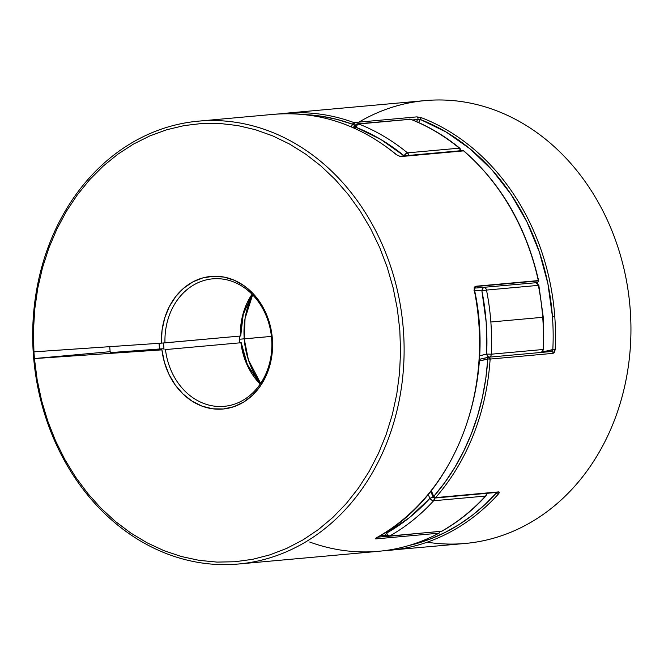 <?xml version="1.0" encoding="UTF-8"?>
<svg xmlns="http://www.w3.org/2000/svg" width="664" height="664" viewBox="0 0 664 664"><rect width="100%" height="100%" fill="white"/><g stroke="black" fill="none" stroke-linecap="round" stroke-linejoin="round"><path stroke-width="1" d="M239.397 336.117L239.571 339.229L271.418 336.407L244.227 338.872A74.111 61.794 84.8 0 0 260.653 383.394L248.419 359.905L244.227 338.872L239.571 339.229L239.911 342.79L239.389 336.117M538.355 285.371A222.332 185.389 84.8 0 1 542.712 317.301L543.268 317.234L542.712 317.301A222.332 185.389 -95.2 0 0 538.355 285.371L486.496 290.077A222.332 185.389 84.8 0 1 490.854 321.998L542.712 317.301L490.854 321.998A222.332 185.389 84.8 0 1 491.319 354.194L543.177 349.488A222.332 185.389 -95.2 0 0 542.712 317.301A222.332 185.389 84.8 0 1 543.177 349.488L543.733 349.347L543.177 349.488A3.37 2.805 84.8 0 1 541.226 352.435A3.37 2.805 -95.2 0 0 543.177 349.488L491.319 354.194A222.332 185.389 -95.2 0 0 490.854 321.998A222.332 185.389 -95.2 0 0 486.496 290.077L538.355 285.371A3.37 2.805 -95.2 0 0 536.006 282.731A3.37 2.805 84.8 0 1 538.355 285.371L538.919 285.396L538.355 285.371M460.202 148.852L459.339 148.163L460.6 150.728L461.156 150.662L460.6 150.728A3.37 2.805 -95.2 0 0 459.339 148.163L407.48 152.861A3.37 2.805 84.8 0 1 408.75 155.426L460.6 150.728L408.75 155.426A3.37 2.805 84.8 0 1 408.75 155.451L407.48 152.861L459.339 148.163A222.332 185.389 -95.2 0 0 410.601 119.271L358.743 123.977A222.332 185.389 84.8 0 1 407.48 152.861A222.332 185.389 -95.2 0 0 358.743 123.977L410.601 119.271A3.37 2.805 -95.2 0 0 409.497 119.105A3.37 2.805 84.8 0 1 410.601 119.271L357.639 123.811A3.37 2.805 84.8 0 1 358.743 123.977A3.37 2.805 -95.2 0 0 357.639 123.811A3.37 2.805 84.8 0 0 355.622 125.172M244.227 338.872A74.111 61.794 84.8 0 1 252.627 294.849L245.049 318.554L244.227 338.872M385.875 532.196L386.597 533.101A3.37 1.743 60.5 0 0 389.718 535.989A3.37 2.805 -95.2 0 1 388.755 536.288L441.967 531.167C458.177 521.979 472.876 510.193 486.048 495.809A3.37 1.477 -137.6 0 1 485.5 496.058A222.332 185.389 84.8 0 1 441.577 531.283A3.37 1.743 60.5 0 0 441.992 531.15L441.577 531.283A3.37 2.805 84.8 0 1 440.614 531.59A3.37 2.805 -95.2 0 0 441.577 531.283A222.332 185.389 -95.2 0 0 485.5 496.058L433.642 500.756A222.332 185.389 84.8 0 1 389.718 535.989L441.577 531.283L389.718 535.989A3.37 2.805 84.8 0 1 388.755 536.288A3.37 2.805 84.8 0 1 386.456 535.226M353.97 128.052A148.221 123.595 84.8 0 1 355.074 126.118M384.348 533.167L385.825 535.043A3.37 1.162 -38.8 0 1 385.817 535.035A3.37 1.162 -38.8 0 1 386.597 533.101L409.331 517.679L429.857 498.407L428.23 494.431A144.852 120.782 84.8 0 1 429.857 498.407A218.962 182.575 84.8 0 1 386.597 533.101L385.726 534.669M489.061 357.182A3.37 1.843 -105.4 0 1 486.662 354.07A144.852 120.782 84.8 0 1 479.532 355.755L486.662 354.07L486.197 322.364L481.906 290.915L474.552 290.218M404.069 155.874L380.895 139.506L356.087 127.33L355.315 128.667M354.991 125.878L356.087 127.33A3.37 1.212 -149.6 0 1 355.024 125.479A3.37 1.212 -149.6 0 1 355.032 125.463L357.639 123.811M357.199 125.031L358.743 123.977A3.37 1.718 111.5 0 0 356.087 127.33L357.199 125.031M356.087 127.33A218.962 182.575 84.8 0 1 404.094 155.783A3.37 1.436 -50.6 0 1 407.48 152.861L404.824 154.72L404.094 155.783L404.658 155.974M411.058 119.337A3.37 1.718 111.5 0 0 410.601 119.271A222.332 185.389 84.8 0 1 459.339 148.163A3.37 1.436 -50.6 0 1 459.953 148.329L461.165 150.703M486.239 495.195L485.5 496.058A3.37 2.805 -95.2 0 0 486.363 493.369A3.37 2.805 84.8 0 1 485.5 496.058L433.642 500.756A3.37 1.477 -137.6 0 1 429.857 498.407L431.766 500.141L433.642 500.756L434.505 498.05A3.37 2.805 84.8 0 1 433.642 500.756A222.332 185.389 -95.2 0 1 389.718 535.989L388.042 535.209L386.597 533.101M459.654 150.745L460.6 150.686M304.544 114.59A220.647 183.986 84.8 0 1 352.65 124.276L354.734 125.189A148.221 123.595 84.8 0 0 353.265 127.745A148.221 123.595 84.8 0 1 354.734 125.189A1.685 0.606 -149.6 0 1 352.65 124.276A149.906 124.998 -95.2 0 0 351.181 126.841L352.65 124.276A1.685 0.863 -69.9 0 1 353.945 122.583A222.332 185.389 -95.2 0 0 284.914 113.312L279.337 113.917A222.332 185.389 84.8 0 1 284.881 113.312A222.332 185.389 84.8 0 1 353.945 122.583L416.917 116.872L421.648 117.794A222.332 185.389 84.8 0 1 554.747 316.205A222.332 185.389 -95.2 0 0 421.648 117.794A1.685 0.863 111.2 0 0 420.329 119.478A220.647 183.986 84.8 0 1 552.423 316.388L554.747 316.205A222.332 185.389 84.8 0 1 555.154 349.621L554.498 352.152L553.095 353.356L490.132 359.066A222.332 185.389 84.8 0 1 435.609 497.61A1.685 1.403 84.8 0 1 433.351 497.046L429.857 498.407A3.37 0.614 -21.5 0 1 433.111 497.12M473.947 290.185A144.852 120.782 84.8 0 1 481.906 290.915A3.37 1.826 -82.5 0 1 483.674 287.479M484.156 287.437A3.37 2.805 84.8 0 1 486.496 290.077A3.37 2.805 -95.2 0 0 484.156 287.437M486.264 290.102L481.906 290.915L486.264 290.102M483.981 287.404L482.603 288.508L481.906 290.915A218.962 182.575 84.8 0 1 486.662 354.07L491.319 354.194L486.662 354.07L487.708 356.336L489.227 357.182M543.675 349.405L543.268 317.234L538.861 285.454M489.368 357.132A3.37 2.805 -95.2 0 0 491.319 354.194A3.37 2.805 84.8 0 1 489.368 357.132M430.72 491.36L433.052 496.987L433.692 496.456A149.906 124.998 -95.2 0 0 431.285 490.646L433.692 496.456A1.685 0.73 41.2 0 0 435.609 497.61A1.685 1.403 -95.2 0 1 434.771 498.05L497.734 492.339A1.685 1.403 -95.2 0 0 498.573 491.899L435.609 497.61L498.573 491.899L499.253 492.514L498.282 494.14A222.332 185.389 84.8 0 1 389.859 550.29A222.332 185.389 84.8 0 1 384.298 550.688L465.306 543.442A222.332 185.389 -95.2 0 0 629.854 305.274A222.332 185.389 -95.2 0 0 425.151 100.596L284.881 113.312M303.904 114.565L320.33 116.067L336.615 119.321L352.65 124.276L353.945 122.583A1.685 1.403 84.8 0 1 354.734 125.189L354.974 124.102L353.945 122.583L416.917 116.872A1.685 1.403 -95.2 0 1 417.706 119.478L420.329 119.478A1.685 0.863 -68.8 0 1 421.648 117.794L416.917 116.872A1.685 1.403 84.8 0 1 417.706 119.478A148.221 123.595 -95.2 0 0 416.486 121.587A148.221 123.595 84.8 0 1 417.706 119.478L412.576 119.943L420.329 119.478A146.536 122.184 -95.2 0 0 418.569 122.508L420.329 119.478L446.158 132.036L470.253 149.002L492.074 169.992L511.147 194.535L527.025 222.091L539.367 252.038L547.9 283.711L552.423 316.388A220.647 183.986 84.8 0 1 552.821 349.554L542.272 351.978A146.536 122.184 -95.2 0 0 552.821 349.554L552.572 350.21M496.191 492.481L496.381 492.978L484.728 504.781L472.245 515.339L459.04 524.577L445.187 532.42L430.795 538.828L408.974 545.493A220.647 183.986 84.8 0 0 496.381 492.978A1.685 0.739 42.1 0 0 498.282 494.14A1.685 0.739 -137.9 0 1 496.381 492.978L496.606 492.439M358.875 122.143A222.332 185.389 84.8 0 1 627.497 286.591A222.332 185.389 84.8 0 1 427.159 542.197M488.189 357.29A148.221 123.595 84.8 0 1 479.342 359.307A148.221 123.595 84.8 0 0 488.189 357.29M551.336 351.538L552.821 349.554A220.647 183.986 84.8 0 0 552.423 316.388L554.747 316.205A222.332 185.389 -95.2 0 1 555.154 349.621L552.821 349.554L555.154 349.621L553.095 353.356A1.685 1.403 -95.2 0 0 551.336 351.538A1.685 1.403 84.8 0 1 553.095 353.356L490.132 359.066L488.364 357.24L487.799 358.967A1.685 0.921 -105.4 0 1 488.272 357.265A1.685 0.921 -105.4 0 1 488.364 357.24A1.685 1.403 84.8 0 1 490.132 359.066L487.799 358.967L490.132 359.066A222.332 185.389 -95.2 0 1 435.609 497.61L433.692 496.456L444.847 482.471L454.881 467.307L463.713 451.097L471.282 433.957L477.516 416.029L482.371 397.454L485.807 378.389L487.799 358.967L479.234 360.95A149.906 124.998 -95.2 0 0 487.799 358.967A220.647 183.986 84.8 0 1 433.692 496.456L433.069 496.913M354.734 125.189L355.248 125.147L354.734 125.189M389.726 550.298A222.332 185.389 -95.2 0 0 498.282 494.14C499.477 492.721 499.577 491.974 498.573 491.899A1.685 1.403 84.8 0 1 497.709 492.339M496.581 492.514L496.381 492.978M551.427 351.513L488.571 357.207L487.816 357.788M109.743 346.674L110.199 352.717L159.493 349.164L159.053 343.305L159.493 349.164L163.95 348.675L112.191 352.459M386.074 535.325L379.849 535.889L386.074 535.325M377.6 537.176L387.842 536.246L377.6 537.176M538.554 280.582L537.865 280.872M538.587 280.598C526.436 227.204 501.552 183.994 463.912 150.96A1.685 0.705 130.6 0 0 463.613 150.886A222.332 185.389 84.8 0 1 538.305 280.582L538.338 280.864A1.685 1.403 84.8 0 1 536.827 282.632A1.685 1.403 -95.2 0 0 538.338 280.864L475.374 286.574A1.685 1.403 -95.2 0 0 475.333 286.292L474.221 289.961A222.332 185.389 84.8 0 1 376.762 537.591C375.251 538.462 374.969 538.902 375.924 538.894A1.685 1.403 -95.2 0 0 376.704 537.682A1.685 1.403 84.8 0 1 375.924 538.894L438.896 533.184A222.332 185.389 84.8 0 1 378.712 551.294A222.332 185.389 -95.2 0 0 438.896 533.184L375.924 538.894L375.417 538.57L376.762 537.591A222.332 185.389 -95.2 0 0 474.221 289.961L474.229 287.479L475.333 286.292L538.305 280.582L475.333 286.292A1.685 1.403 84.8 0 1 475.374 286.574L538.338 280.864A1.685 1.403 -95.2 0 0 538.305 280.582A222.332 185.389 -95.2 0 0 463.613 150.886L400.641 156.596L396.308 154.662A222.332 185.389 -95.2 0 0 273.767 114.324L198.32 121.163A222.332 185.389 84.8 0 1 403.031 325.85A222.332 185.389 84.8 0 1 238.476 564.01A222.332 185.389 84.8 0 1 33.706 358.601L110.216 351.671L33.706 358.601L33.2 351.887A222.332 185.389 84.8 0 1 198.32 121.163M240.924 342.74L165.477 349.588A64.001 53.369 -95.2 0 0 224.598 406.293A64.001 53.369 -95.2 0 0 271.651 338.947L272.373 338.93A66.574 55.51 84.8 0 1 223.378 408.982A66.574 55.51 84.8 0 1 161.925 349.862L33.706 358.601L34.428 358.585L33.922 351.862L33.2 351.887L161.427 343.139L162.041 330.373L164.697 318.056L169.303 306.66L175.678 296.609L183.596 288.267L192.751 281.951L202.81 277.901L213.401 276.266L224.125 277.096L234.575 280.366L244.377 285.96L253.158 293.662L260.595 303.191L266.405 314.197L270.381 326.256L272.373 338.93L272.298 351.746L270.173 364.221L266.065 375.899L260.13 386.348L252.586 395.163L243.721 402.035L233.869 406.7L223.378 408.982L212.654 408.8L202.088 406.161L192.087 401.156L182.998 393.976L175.18 384.896L168.922 374.247L164.448 362.419L161.925 349.862L34.428 358.585L37.184 379.858L41.649 400.782L47.783 421.15L55.535 440.78L64.823 459.463L75.572 477.034L87.665 493.327L100.986 508.184L115.42 521.464L130.816 533.034L147.035 542.795L163.925 550.639L181.322 556.507L199.051 560.341L216.962 562.093L234.865 561.752L252.602 559.32L269.999 554.83L286.889 548.315L303.108 539.832L318.512 529.474L332.946 517.339L346.276 503.536L358.369 488.198L369.118 471.473L378.414 453.52L386.174 434.505L392.316 414.626L396.781 394.051L399.537 372.994L400.558 351.646L399.819 330.207L397.346 308.893L393.146 287.902L387.261 267.434L379.758 247.68L370.703 228.831L360.187 211.077L348.301 194.569L335.162 179.479L320.895 165.95L305.639 154.098L289.537 144.047L272.738 135.896L255.416 129.712L237.72 125.562L219.834 123.479L201.914 123.487L184.144 125.596L166.681 129.762L149.699 135.971L133.364 144.146L117.818 154.214L103.227 166.075L89.715 179.629L77.414 194.735L66.45 211.252L56.921 229.022L48.92 247.879L42.521 267.642L37.782 288.118L34.752 309.117L33.466 330.431L33.922 351.862L161.427 343.139L240.418 336.026L242.393 316.354L252.054 294.26A64.001 53.369 -95.2 0 0 240.418 336.026L164.971 342.865A64.001 53.369 84.8 0 1 212.621 278.847A64.001 53.369 84.8 0 1 271.651 338.947A64.001 53.369 -95.2 0 0 215.003 278.697A64.001 53.369 -95.2 0 0 164.971 342.865L161.427 343.139A66.574 55.51 84.8 0 1 213.401 276.266A66.574 55.51 84.8 0 1 272.373 338.93L271.651 338.947A64.001 53.369 84.8 0 1 224.183 406.335A64.001 53.369 84.8 0 1 165.477 349.588L240.924 342.74A64.001 53.369 -95.2 0 0 260.197 384.074L246.178 362.801L241.165 342.715M240.451 342.757L240.916 342.724M475.374 286.574A1.685 1.403 84.8 0 1 474.511 288.242A1.685 1.403 -95.2 0 0 475.374 286.574M273.767 114.324C318.222 110.855 359.166 124.326 396.607 154.737A1.685 0.714 129.7 0 0 396.308 154.662A1.685 0.714 -50.3 0 1 396.615 154.745L399.703 156.272A1.685 1.403 84.8 0 1 400.641 156.596A1.685 1.403 -95.2 0 0 399.67 156.272L462.667 150.562A1.685 1.403 84.8 0 1 463.613 150.886L464.036 151.226L463.613 150.886A1.685 1.403 -95.2 0 0 462.667 150.562L463.912 150.96M438.896 533.184A1.685 1.403 -95.2 0 0 439.692 531.673A1.685 1.403 84.8 0 1 438.896 533.184L439.369 532.669L438.896 533.184A1.685 0.88 -118.1 0 0 439.087 533.126L439.966 531.515M273.9 114.308A222.332 185.389 84.8 0 1 396.308 154.662L400.641 156.596L463.613 150.886M439.078 533.126C419.947 543.293 399.836 549.352 378.746 551.294A222.332 185.389 84.8 0 1 309.681 542.023M353.63 127.903L355.032 125.463M411.033 119.329C428.446 126.21 444.747 135.871 459.936 148.313M388.755 536.288L385.825 535.043M486.048 495.809L486.919 493.286M538.919 285.387L536.055 282.706M543.733 349.355L541.26 352.443M434.771 498.05L433.052 496.987M488.571 357.207L479.342 359.307M378.746 551.294L238.476 564.01M538.62 280.831C539.06 281.221 538.554 281.818 537.093 282.632L474.561 288.134L474.503 289.977C496.049 388.299 453.313 496.987 376.953 537.533L376.247 537.898M240.7 335.992L243.306 313.823L252.162 294.376M241.206 342.715L247.581 365.366L260.288 383.941M164.025 349.696L163.518 342.981M107.767 516.501L105.609 514.476"/></g></svg>
